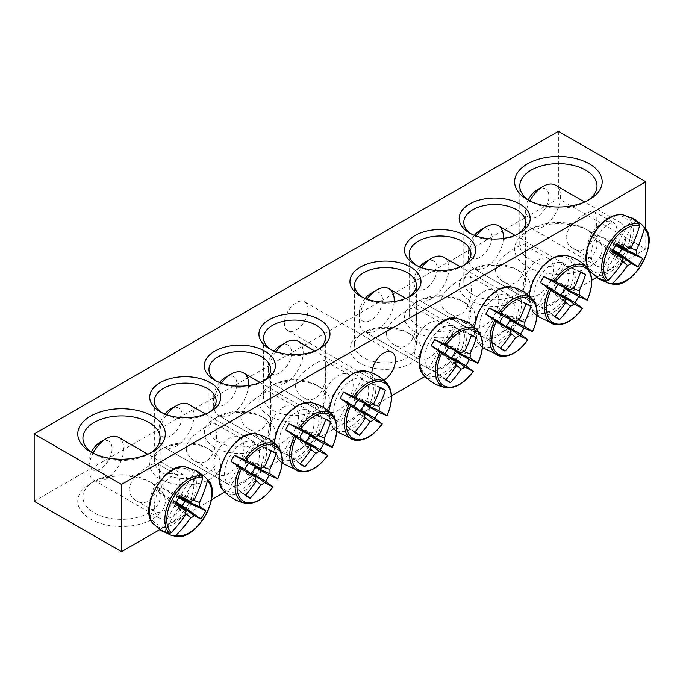 <?xml version="1.0" encoding="UTF-8"?>
<svg xmlns="http://www.w3.org/2000/svg" width="683" height="683" viewBox="0 0 683 683"><rect width="100%" height="100%" fill="white"/><g stroke="black" fill="none" stroke-linecap="round" stroke-linejoin="round"><path stroke-width="0.51" stroke-dasharray="3.42 2.56" d="M216.118 431.28C216.323 426.627 215.93 424.006 214.957 423.409C211.44 422.888 204.345 426.986 193.673 435.703C183.795 444.872 183.795 453.068 193.665 460.274C209.339 470.331 218.731 446.656 216.118 431.28M243.976 447.365A21.284 12.285 -60 0 1 234.679 468.786A21.284 12.285 -60 0 1 218.278 474.489A21.284 12.285 -60 0 1 218.278 449.909A21.284 12.285 -60 0 1 239.562 437.624A21.284 12.285 -60 0 1 243.976 447.365M270.724 399.751C270.929 395.098 270.545 392.477 269.563 391.88C266.046 391.359 258.951 395.457 248.279 404.174C238.401 413.343 238.401 421.539 248.279 428.745C263.954 438.802 273.345 415.127 270.724 399.751M298.582 415.836A21.284 12.285 -60 0 1 289.293 437.257A21.284 12.285 -60 0 1 272.893 442.96A21.284 12.285 -60 0 1 272.893 418.38A21.284 12.285 -60 0 1 294.177 406.095A21.284 12.285 -60 0 1 298.582 415.836M163.391 473.285A30.889 17.835 0 0 0 197.054 477.152A30.889 17.835 0 0 0 216.127 460.675A30.889 17.835 0 0 0 207.077 448.065L207.077 448.065A30.889 17.835 0 0 0 163.391 448.065A30.889 17.835 0 0 0 154.341 460.675A30.889 17.835 0 0 0 163.391 473.285M160.112 478.962A35.525 20.507 180 0 1 160.112 449.96A35.525 20.507 180 0 1 210.355 449.96A35.525 20.507 180 0 1 210.355 478.962A35.525 20.507 180 0 1 160.112 478.962M208.605 412.652A30.889 17.835 180 0 1 207.077 413.591A30.889 17.835 180 0 1 163.391 413.591A30.889 17.835 180 0 1 161.871 412.652M34.15 501.245L558.395 198.574L645.776 249.013L596.652 277.375M591.751 280.209L425.022 376.47M391.513 395.816L224.792 492.067M211.44 499.777L159.779 529.607M214.727 447.433A35.525 20.507 180 0 1 214.727 418.431A35.525 20.507 180 0 1 264.97 418.431A35.525 20.507 180 0 1 264.961 447.433A35.525 20.507 180 0 1 214.727 447.433M519.806 271.296L519.806 271.296A35.525 20.507 180 0 1 519.806 300.307A35.525 20.507 180 0 1 469.571 300.307A35.525 20.507 180 0 1 469.571 271.296A35.525 20.507 180 0 1 519.806 271.296L516.536 269.409A30.889 17.835 0 0 0 472.841 269.409A30.889 17.835 0 0 0 463.8 282.019A30.889 17.835 0 0 0 472.841 294.629A30.889 17.835 0 0 0 506.513 298.497A30.889 17.835 0 0 0 525.577 282.019A30.889 17.835 0 0 0 516.536 269.409L519.806 271.296M410.594 334.354L410.594 334.354A35.525 20.507 180 0 1 410.594 363.356A35.525 20.507 180 0 1 360.351 363.356A35.525 20.507 180 0 1 360.351 334.354A35.525 20.507 180 0 1 410.594 334.354L407.316 332.459A30.889 17.835 0 0 0 363.629 332.459A30.889 17.835 0 0 0 354.579 345.077A30.889 17.835 0 0 0 363.629 357.687A30.889 17.835 0 0 0 397.293 361.555A30.889 17.835 0 0 0 416.365 345.077A30.889 17.835 0 0 0 407.316 332.459L410.594 334.354M589.344 231.153L589.344 231.153A43.763 25.262 180 0 1 589.344 266.882A43.763 25.262 180 0 1 527.455 266.882A43.763 25.262 180 0 1 527.455 231.153A43.763 25.262 180 0 1 589.344 231.153L585.707 229.053A38.615 22.291 0 0 0 531.092 229.053A38.615 22.291 0 0 0 519.789 244.813A38.615 22.291 0 0 0 531.092 260.582A38.615 22.291 0 0 0 573.174 265.414A38.615 22.291 0 0 0 597.01 244.813A38.615 22.291 0 0 0 585.707 229.053L589.344 231.153M152.471 483.376L152.471 483.376A43.763 25.262 180 0 1 152.471 519.114A43.763 25.262 180 0 1 90.583 519.114A43.763 25.262 180 0 1 90.583 483.376A43.763 25.262 180 0 1 152.471 483.376L148.826 481.276A38.615 22.291 0 0 0 94.22 481.276A38.615 22.291 0 0 0 82.908 497.045A38.615 22.291 0 0 0 94.22 512.805A38.615 22.291 0 0 0 136.301 517.637A38.615 22.291 0 0 0 160.138 497.045A38.615 22.291 0 0 0 148.826 481.276L152.471 483.376M465.2 302.825L465.2 302.825A35.525 20.507 180 0 1 465.2 331.836A35.525 20.507 180 0 1 414.957 331.836A35.525 20.507 180 0 1 414.957 302.825A35.525 20.507 180 0 1 465.2 302.825L461.921 300.93A30.889 17.835 0 0 0 418.235 300.938A30.889 17.835 0 0 0 409.185 313.548A30.889 17.835 0 0 0 418.235 326.158A30.889 17.835 0 0 0 451.898 330.026A30.889 17.835 0 0 0 470.971 313.548A30.889 17.835 0 0 0 461.921 300.938A30.889 17.835 0 0 0 461.921 300.93L465.2 302.825M269.333 415.904A35.525 20.507 180 0 1 269.333 386.902A35.525 20.507 180 0 1 319.576 386.902A35.525 20.507 180 0 1 319.576 415.904A35.525 20.507 180 0 1 269.333 415.904M218.005 441.764A30.889 17.835 0 0 0 251.668 445.623A30.889 17.835 0 0 0 270.733 429.146A30.889 17.835 0 0 0 261.691 416.536L261.691 416.536A30.889 17.835 0 0 0 218.005 416.536A30.889 17.835 0 0 0 208.955 429.146A30.889 17.835 0 0 0 218.005 441.764M263.211 381.123A30.889 17.835 180 0 1 261.691 382.062A30.889 17.835 180 0 1 218.005 382.062A30.889 17.835 180 0 1 216.477 381.123M325.339 368.222C325.535 363.569 325.151 360.948 324.169 360.351C320.66 359.83 313.565 363.928 302.885 372.645C293.016 381.814 293.016 390.01 302.885 397.216C318.56 407.273 327.951 383.607 325.339 368.222M353.188 384.307A21.284 12.285 -60 0 1 343.899 405.728A21.284 12.285 -60 0 1 327.499 411.431A21.284 12.285 -60 0 1 327.499 386.851A21.284 12.285 -60 0 1 348.782 374.566A21.284 12.285 -60 0 1 353.188 384.307M272.611 410.235A30.889 17.835 0 0 0 306.274 414.094A30.889 17.835 0 0 0 325.347 397.617A30.889 17.835 0 0 0 316.297 385.007L316.297 385.007A30.889 17.835 0 0 0 272.611 385.007A30.889 17.835 0 0 0 263.561 397.617A30.889 17.835 0 0 0 272.611 410.235M317.826 349.594A30.889 17.835 180 0 1 316.297 350.541A30.889 17.835 180 0 1 272.611 350.541A30.889 17.835 180 0 1 271.083 349.594M525.568 252.625C525.773 247.963 525.381 245.342 524.407 244.753C522.794 242.815 496.37 256.646 495.465 269.998C495.918 275.027 498.462 278.903 503.123 281.618C518.79 291.667 528.19 268.001 525.568 252.625M523.323 286.083A21.284 12.285 -60 0 1 532.62 264.663A21.284 12.285 -60 0 1 549.021 258.959A21.284 12.285 -60 0 1 549.021 283.539A21.284 12.285 -60 0 1 527.737 295.824A21.284 12.285 -60 0 1 523.323 286.083M470.963 284.145C471.159 279.492 470.775 276.871 469.802 276.282C468.179 274.344 441.756 288.175 440.859 301.527C441.303 306.556 443.856 310.432 448.509 313.147C464.184 323.196 473.575 299.53 470.963 284.145M468.717 317.612A21.284 12.285 -60 0 1 478.006 296.191A21.284 12.285 -60 0 1 494.407 290.488A21.284 12.285 -60 0 1 494.407 315.068A21.284 12.285 -60 0 1 473.123 327.353A21.284 12.285 -60 0 1 468.717 317.612M518.055 233.987A30.889 17.835 180 0 1 516.536 234.935A30.889 17.835 180 0 1 472.841 234.935L472.841 234.935A30.889 17.835 180 0 1 471.321 233.987M472.841 234.935L469.571 233.04L472.841 234.935M463.45 265.516A30.889 17.835 180 0 1 461.921 266.464A30.889 17.835 180 0 1 418.235 266.464L418.235 266.464A30.889 17.835 180 0 1 416.715 265.516M418.235 266.464L414.957 264.569L418.235 266.464M308.076 309.459A16.691 9.639 120 0 0 304.618 301.818A16.691 9.639 120 0 0 291.761 306.291A16.691 9.639 120 0 0 284.469 323.093A16.691 9.639 120 0 0 287.927 330.734A16.691 9.639 120 0 0 300.793 326.261A16.691 9.639 120 0 0 308.076 309.459M383.855 380.235A16.691 9.639 -60 0 1 375.3 381.182A16.691 9.639 -60 0 1 371.851 373.541A16.691 9.639 -60 0 1 371.859 372.867M596.233 219.849C596.327 215.171 595.644 212.379 594.184 211.474C591.051 208.605 566.531 223.418 566.13 237.232C566.429 242.132 568.683 245.837 572.9 248.339C586.996 257.525 598.163 235.003 596.233 219.849M587.038 249.295A21.284 12.285 -60 0 1 596.327 227.874A21.284 12.285 -60 0 1 612.728 222.18A21.284 12.285 -60 0 1 612.728 246.751A21.284 12.285 -60 0 1 591.444 259.045A21.284 12.285 -60 0 1 587.038 249.295M159.361 472.081C159.446 467.394 158.772 464.602 157.312 463.697C154.17 460.837 129.659 475.65 129.258 489.455C129.557 494.364 131.81 498.069 136.028 500.562C150.123 509.749 161.29 487.235 159.361 472.081M150.166 501.527A21.284 12.285 -60 0 1 159.455 480.106A21.284 12.285 -60 0 1 175.855 474.403A21.284 12.285 -60 0 1 175.855 498.983A21.284 12.285 -60 0 1 154.571 511.268A21.284 12.285 -60 0 1 150.166 501.527M416.348 315.674C416.553 311.021 416.169 308.4 415.187 307.811C413.574 305.873 387.15 319.704 386.254 333.056C386.698 338.085 389.242 341.952 393.903 344.676C409.578 354.725 418.969 331.059 416.348 315.674M414.103 349.141A21.284 12.285 -60 0 1 423.4 327.72A21.284 12.285 -60 0 1 439.801 322.017A21.284 12.285 -60 0 1 439.801 346.597A21.284 12.285 -60 0 1 418.517 358.882A21.284 12.285 -60 0 1 414.103 349.141M408.835 297.045A30.889 17.835 180 0 1 407.316 297.993A30.889 17.835 180 0 1 363.629 297.993L363.629 297.993A30.889 17.835 180 0 1 362.101 297.045M363.629 297.993L360.351 296.098L363.629 297.993M150.533 452.897A38.615 22.291 180 0 1 148.826 453.947A38.615 22.291 180 0 1 94.22 453.947L94.22 453.947A38.615 22.291 180 0 1 92.512 452.897M94.22 453.947L90.583 451.847L94.22 453.947M587.414 200.674A38.615 22.291 180 0 1 585.707 201.724A38.615 22.291 180 0 1 531.092 201.724L531.092 201.724A38.615 22.291 180 0 1 529.385 200.674M531.092 201.724L527.455 199.624L531.092 201.724M558.395 131.307L558.395 198.574M645.776 249.013L645.776 228.993M184.12 503.755A24.716 14.266 -60 0 1 159.412 518.021A24.716 14.266 -60 0 1 159.412 489.489A24.716 14.266 -60 0 1 184.12 475.214A24.716 14.266 -60 0 1 184.12 503.755M194.39 499.478L181.055 494.962A7.026 4.055 -60 0 1 182.822 494.953A7.026 4.055 -60 0 1 184.581 496.993L198.676 472.585M195.295 470.297L181.055 494.962M184.581 496.993L192.947 500.041M118.594 437.385A24.716 14.266 -60 0 1 118.594 465.917A24.716 14.266 -60 0 1 93.878 480.192A24.716 14.266 -60 0 1 88.756 468.871A24.716 14.266 -60 0 1 93.042 453.162M91.385 452.12A16.477 9.511 120 0 0 88.756 462.152A16.477 9.511 120 0 0 95.953 470.425A16.477 9.511 120 0 0 108.648 460.18A16.477 9.511 120 0 0 111.175 444.061A16.477 9.511 120 0 0 100.41 441.969M175.685 503.081L168.325 497.565A5.029 2.903 120 0 0 168.957 500.759A5.029 2.903 120 0 0 172.671 500.067L176.052 502.483M185.315 513.249L178.502 507.529A7.026 4.055 -60 0 1 175.847 507.034A7.026 4.055 -60 0 1 174.968 505.488L185.554 514.786M178.98 497.395L175.207 495.679A5.029 2.903 120 0 0 173.952 492.119A5.029 2.903 120 0 0 170.861 493.169L179.322 496.789M178.792 497.745L175.207 495.679M172.671 500.067L176.257 502.142M175.044 504.114L158.678 491.991L168.325 497.565M179.894 495.713L161.214 487.594L158.678 491.991M170.861 493.169L161.214 487.594M174.968 505.488L160.727 530.162M164.407 531.937L178.502 507.529M596.285 237.257A24.716 14.266 -60 0 1 620.992 222.991A24.716 14.266 -60 0 1 621.001 251.523A24.716 14.266 -60 0 1 596.285 265.798A24.716 14.266 -60 0 1 596.285 237.257M622.187 261.026L615.374 255.297A7.026 4.055 -60 0 1 612.728 254.802A7.026 4.055 -60 0 1 611.848 253.265L597.608 277.93M601.279 279.714L615.374 255.297M611.848 253.265L622.426 262.562M555.467 185.153A24.716 14.266 -60 0 1 555.467 213.694A24.716 14.266 -60 0 1 530.751 227.96A24.716 14.266 -60 0 1 525.637 216.648A24.716 14.266 -60 0 1 529.914 200.939M528.258 199.897A16.477 9.511 120 0 0 525.637 209.92A16.477 9.511 120 0 0 537.282 216.648A16.477 9.511 120 0 0 548.936 196.473A16.477 9.511 120 0 0 537.282 189.746M615.861 245.171L612.079 243.447A5.029 2.903 120 0 0 610.824 239.887A5.029 2.903 120 0 0 607.733 240.945L616.194 244.557M631.263 247.246L617.927 242.73A7.026 4.055 -60 0 1 619.694 242.721A7.026 4.055 -60 0 1 621.453 244.77L629.82 247.809M612.557 250.849L605.198 245.334A5.029 2.903 120 0 0 605.83 248.535A5.029 2.903 120 0 0 609.543 247.844L612.924 250.251M611.917 251.882L595.55 239.767L605.198 245.334M616.766 243.489L598.086 235.37L595.55 239.767M607.733 240.945L598.086 235.37M615.665 245.521L612.079 243.447M609.543 247.844L613.129 249.91M621.453 244.77L635.549 220.353M632.168 218.065L617.927 242.73M394.168 301.485A24.716 14.266 -60 0 1 382.873 325.535A24.716 14.266 -60 0 1 364.372 331.588L429.906 369.418A24.716 14.266 -60 0 1 429.906 340.885A24.716 14.266 -60 0 1 454.622 326.611A24.716 14.266 -60 0 1 454.622 355.151A24.716 14.266 -60 0 1 429.906 369.418L364.372 331.588A24.716 14.266 -60 0 1 359.258 320.267A24.716 14.266 -60 0 1 366.959 299.103M365.166 298.428A16.477 9.511 120 0 0 359.258 313.548A16.477 9.511 120 0 0 362.673 321.087A16.477 9.511 120 0 0 381.669 305.753A16.477 9.511 120 0 0 370.903 293.366M464.892 350.874L443.165 343.523A5.029 2.903 120 0 0 438.819 351.045L456.048 366.182M455.817 364.645L441.355 352.513A5.029 2.903 120 0 0 445.7 344.983L463.441 351.438M445.914 379.458L431.707 369.221L441.355 352.513M445.547 379.885L431.707 369.221M438.819 351.045L429.172 367.761M471.501 334.926L452.82 326.807L443.165 343.523M471.313 335.455L452.82 326.807M445.7 344.983L455.356 328.267M443.702 257.252A24.716 14.266 -60 0 1 443.702 285.784A24.716 14.266 -60 0 1 418.986 300.059L484.52 337.889A24.716 14.266 -60 0 1 484.52 309.356A24.716 14.266 -60 0 1 509.228 295.082A24.716 14.266 -60 0 1 509.228 323.622A24.716 14.266 -60 0 1 484.52 337.889L418.986 300.059A24.716 14.266 -60 0 1 413.864 288.738A24.716 14.266 -60 0 1 421.565 267.574M419.78 266.899A16.477 9.511 120 0 0 413.864 282.019A16.477 9.511 120 0 0 417.279 289.558A16.477 9.511 120 0 0 436.283 274.224A16.477 9.511 120 0 0 425.518 261.837M519.498 319.345L497.779 311.994A5.029 2.903 120 0 0 493.433 319.516L510.653 334.653M510.423 333.116L495.969 320.984A5.029 2.903 120 0 0 500.315 313.454L518.055 319.909M500.519 347.929L486.322 337.701L495.969 320.984M500.152 348.356L486.322 337.701M493.433 319.516L483.786 336.232M526.106 303.397L507.426 295.278L497.779 311.994M525.927 303.926L507.426 295.278M500.315 313.454L509.962 296.738M503.388 238.427A24.716 14.266 -60 0 1 492.084 262.477A24.716 14.266 -60 0 1 473.592 268.53L539.126 306.36A24.716 14.266 -60 0 1 539.126 277.827A24.716 14.266 -60 0 1 563.842 263.553A24.716 14.266 -60 0 1 563.842 292.093A24.716 14.266 -60 0 1 539.126 306.36L473.592 268.53A24.716 14.266 -60 0 1 468.478 257.218A24.716 14.266 -60 0 1 476.171 236.045M474.386 235.37A16.477 9.511 120 0 0 468.478 250.49A16.477 9.511 120 0 0 471.885 258.029A16.477 9.511 120 0 0 490.889 242.696A16.477 9.511 120 0 0 480.123 230.308M574.104 287.816L552.385 280.465A5.029 2.903 120 0 0 548.039 287.987L565.268 303.124M565.037 301.587L550.575 289.455A5.029 2.903 120 0 0 554.92 281.925L572.661 288.38M555.134 316.4L540.927 306.172L550.575 289.455M554.758 316.827L540.927 306.172M548.039 287.987L538.392 304.703M580.721 271.868L562.041 263.749L552.385 280.465M580.533 272.397L562.041 263.749M554.92 281.925L564.576 265.217M298.07 341.329A24.716 14.266 -60 0 1 298.07 369.862A24.716 14.266 -60 0 1 273.362 384.128L338.888 421.966A24.716 14.266 -60 0 1 338.888 393.425A24.716 14.266 -60 0 1 363.604 379.159A24.716 14.266 -60 0 1 363.604 407.7A24.716 14.266 -60 0 1 338.888 421.966L273.362 384.128A24.716 14.266 -60 0 1 268.24 372.816A24.716 14.266 -60 0 1 275.941 351.651M274.148 350.977A16.477 9.511 120 0 0 268.24 366.088A16.477 9.511 120 0 0 271.655 373.635A16.477 9.511 120 0 0 290.659 358.302A16.477 9.511 120 0 0 279.893 345.914M373.874 403.414L352.155 396.063A5.029 2.903 120 0 0 347.809 403.593L365.029 418.73M364.799 417.193L350.345 405.062A5.029 2.903 120 0 0 354.69 397.532L372.431 403.986M354.895 432.006L340.697 421.77L350.345 405.062M354.528 432.424L340.697 421.77M347.809 403.593L338.153 420.31M380.482 387.466L361.802 379.355L352.155 396.063M380.303 388.004L361.802 379.355M354.69 397.532L364.338 380.815M248.544 385.554A24.716 14.266 -60 0 1 237.249 409.604A24.716 14.266 -60 0 1 218.748 415.657L284.282 453.495A24.716 14.266 -60 0 1 284.282 424.954A24.716 14.266 -60 0 1 308.998 410.688A24.716 14.266 -60 0 1 308.998 439.229A24.716 14.266 -60 0 1 284.282 453.495L218.748 415.657A24.716 14.266 -60 0 1 213.634 404.345A24.716 14.266 -60 0 1 221.335 383.18M219.542 382.506A16.477 9.511 120 0 0 213.634 397.617A16.477 9.511 120 0 0 217.049 405.164A16.477 9.511 120 0 0 236.045 389.831A16.477 9.511 120 0 0 225.279 377.443M319.26 434.943L297.54 427.592A5.029 2.903 120 0 0 293.195 435.122L310.424 450.259M310.193 448.722L295.73 436.591A5.029 2.903 120 0 0 300.076 429.061L317.817 435.515M300.289 463.535L286.083 453.299L295.73 436.591M299.914 463.953L286.083 453.299M293.195 435.122L283.547 451.839M325.876 418.995L307.196 410.884L297.54 427.592M325.689 419.533L307.196 410.884M300.076 429.061L309.732 412.344M188.858 404.387A24.716 14.266 -60 0 1 188.858 432.92A24.716 14.266 -60 0 1 164.142 447.186L229.676 485.024A24.716 14.266 -60 0 1 229.676 456.483A24.716 14.266 -60 0 1 254.383 442.217A24.716 14.266 -60 0 1 254.383 470.758A24.716 14.266 -60 0 1 229.676 485.024L164.142 447.186A24.716 14.266 -60 0 1 159.019 435.874A24.716 14.266 -60 0 1 166.72 414.701M164.936 414.035A16.477 9.511 120 0 0 159.019 429.146A16.477 9.511 120 0 0 162.434 436.693A16.477 9.511 120 0 0 181.439 421.36A16.477 9.511 120 0 0 170.673 408.972M264.654 466.472L242.935 459.121A5.029 2.903 120 0 0 238.589 466.651L255.818 481.788M255.579 480.251L241.125 468.12A5.029 2.903 120 0 0 245.47 460.59L263.211 467.035M245.684 495.064L231.477 484.828L241.125 468.12M245.308 495.482L231.477 484.828M238.589 466.651L228.942 483.368M271.262 450.524L252.582 442.413L242.935 459.121M271.083 451.062L252.582 442.413M245.47 460.59L255.118 443.873M186.032 467.07A33.339 19.244 -60 0 1 189.515 506.863A33.339 19.244 -60 0 1 156.176 526.115A33.339 19.244 -60 0 1 153.308 523.75M187.441 505.668A31.35 18.099 120 0 0 177.503 468.581A31.35 18.099 120 0 0 150.354 515.605A31.35 18.099 120 0 0 187.441 505.668M175.36 536.266A33.211 19.175 120 0 0 204.926 515.759A33.211 19.175 120 0 0 207.897 479.901M622.905 214.838A33.339 19.244 -60 0 1 626.388 216.144A33.339 19.244 -60 0 1 624.714 257.354A33.339 19.244 -60 0 1 590.18 271.527M592.964 235.345A31.35 18.099 120 0 0 602.901 272.432A31.35 18.099 120 0 0 630.05 225.407A31.35 18.099 120 0 0 592.964 235.345M612.233 284.043A33.211 19.175 120 0 0 641.798 263.536A33.211 19.175 120 0 0 644.769 227.678M456.534 318.466A33.339 19.244 -60 0 1 461.529 355.459A33.339 19.244 -60 0 1 426.67 377.511A33.339 19.244 -60 0 1 423.801 375.146M426.593 375.163A31.35 18.099 120 0 0 463.672 342.277A31.35 18.099 120 0 0 436.522 326.602A31.35 18.099 120 0 0 426.593 375.163M445.854 387.662A33.211 19.175 120 0 0 472.969 371.04M477.554 363.1A33.211 19.175 120 0 0 478.399 331.298M511.14 286.937A33.339 19.244 -60 0 1 516.135 323.93A33.339 19.244 -60 0 1 481.284 345.982A33.339 19.244 -60 0 1 478.416 343.617A33.339 19.244 -60 0 1 474.54 327.396M481.199 343.634A31.35 18.099 120 0 0 518.286 310.748A31.35 18.099 120 0 0 491.137 295.073A31.35 18.099 120 0 0 481.199 343.634M500.46 356.133A33.211 19.175 120 0 0 527.575 339.511M532.159 331.571A33.211 19.175 120 0 0 533.005 299.769M565.746 255.408A33.339 19.244 -60 0 1 570.749 292.401A33.339 19.244 -60 0 1 535.89 314.453A33.339 19.244 -60 0 1 533.022 312.088A33.339 19.244 -60 0 1 529.154 295.867M535.805 312.105A31.35 18.099 120 0 0 572.892 279.219A31.35 18.099 120 0 0 545.743 263.544A31.35 18.099 120 0 0 535.805 312.105M555.074 324.604A33.211 19.175 120 0 0 582.189 307.982M586.774 300.042A33.211 19.175 120 0 0 587.611 268.24M365.516 371.014A33.339 19.244 -60 0 1 370.51 408.007A33.339 19.244 -60 0 1 335.66 430.059A33.339 19.244 -60 0 1 332.792 427.695A33.339 19.244 -60 0 1 328.916 411.473M335.575 427.712A31.35 18.099 120 0 0 372.662 394.825A31.35 18.099 120 0 0 345.513 379.15A31.35 18.099 120 0 0 335.575 427.712M354.836 440.211A33.211 19.175 120 0 0 381.951 423.588M386.535 415.648A33.211 19.175 120 0 0 387.381 383.846M310.902 402.543A33.339 19.244 -60 0 1 315.905 439.536A33.339 19.244 -60 0 1 281.046 461.58A33.339 19.244 -60 0 1 278.177 459.224A33.339 19.244 -60 0 1 274.31 443.002M280.961 459.241A31.35 18.099 120 0 0 318.047 426.354A31.35 18.099 120 0 0 290.898 410.679A31.35 18.099 120 0 0 280.961 459.241M300.23 471.74A33.211 19.175 120 0 0 327.345 455.109M331.929 447.169A33.211 19.175 120 0 0 332.766 415.375M256.296 434.064A33.339 19.244 -60 0 1 261.29 471.057A33.339 19.244 -60 0 1 226.44 493.109A33.339 19.244 -60 0 1 223.572 490.753M226.355 490.77A31.35 18.099 120 0 0 263.442 457.883A31.35 18.099 120 0 0 236.292 442.208A31.35 18.099 120 0 0 226.355 490.77M245.615 503.269A33.211 19.175 120 0 0 272.739 486.637M277.315 478.698A33.211 19.175 120 0 0 278.16 446.904M239.562 437.624L214.957 423.409M218.278 474.489L193.673 460.274M294.177 406.095L269.563 391.88M272.893 442.96L248.279 428.745M163.391 448.065L160.112 449.96M207.077 448.065L210.355 449.96M154.341 400.981L154.341 460.675M216.127 400.981L216.127 460.675M207.077 413.591L210.355 411.704M163.391 413.591L160.112 411.704M218.005 416.536L214.727 418.431M261.691 416.536L264.97 418.431M208.955 369.452L208.955 429.146M270.733 369.452L270.733 429.146M261.691 382.062L264.97 380.175M218.005 382.062L214.727 380.175M348.782 374.566L324.169 360.351M327.499 411.431L302.885 397.216M272.611 385.007L269.333 386.902M316.297 385.007L319.576 386.902M263.561 337.923L263.561 397.617M325.347 337.923L325.347 397.617M316.297 350.541L319.576 348.646M272.611 350.541L269.333 348.646M503.123 281.618L527.737 295.824M524.407 244.753L549.021 258.959M448.509 313.147L473.123 327.353M469.793 276.282L494.407 290.488M472.841 269.409L469.571 271.296M525.577 282.019L525.577 222.325M463.8 282.019L463.8 222.325M516.536 234.935L519.806 233.04M418.235 300.938L414.957 302.825M470.971 313.548L470.971 253.854M409.185 313.548L409.185 253.854M461.921 266.464L465.2 264.569M287.927 330.734L375.3 381.182M304.618 301.818L391.999 352.266M572.9 248.339L591.444 259.045M594.184 211.474L612.728 222.18M136.028 500.562L154.571 511.268M157.312 463.697L175.855 474.403M393.903 344.676L418.517 358.882M415.187 307.811L439.801 322.017M363.629 332.459L360.351 334.354M416.365 345.077L416.365 285.383M354.579 345.077L354.579 285.383M407.316 297.993L410.594 296.098M148.826 453.947L152.471 451.847M160.138 497.045L160.138 438.187M82.908 497.045L82.908 438.187M94.22 481.276L90.583 483.376M531.092 229.053L527.455 231.153M597.01 244.813L597.01 185.955M519.789 244.813L519.789 185.955M585.707 201.724L589.344 199.624M88.756 462.152L88.756 468.871M184.12 475.214L147.741 454.212M159.412 518.021L93.878 480.192M168.957 500.759L175.847 507.034M173.952 492.119L182.822 494.953M525.637 209.92L525.637 216.648M620.992 222.991L584.614 201.989M596.285 265.798L530.751 227.96M610.824 239.887L619.694 242.721M605.83 248.535L612.728 254.802M359.258 313.548L359.258 320.267M454.622 326.611L405.787 298.42M482.429 347.553L478.416 343.617L474.241 327.131M413.864 282.019L413.864 288.738M509.228 295.082L460.393 266.891M537.034 316.024L533.022 312.088L528.847 295.602M468.478 250.49L468.478 257.218M563.842 263.553L515.008 235.362M336.804 431.63L332.792 427.695L328.617 411.209M268.24 366.088L268.24 372.816M363.604 379.159L314.769 350.968M282.19 463.159L278.177 459.224L274.003 442.738M213.634 397.617L213.634 404.345M308.998 410.688L260.163 382.497M159.019 429.146L159.019 435.874M254.383 442.217L205.557 414.026"/><path stroke-width="1.02" d="M161.871 412.652A30.889 17.835 180 0 1 154.341 400.981A30.889 17.835 180 0 1 173.414 384.503A30.889 17.835 180 0 1 207.077 388.371A30.889 17.835 180 0 1 216.127 400.981A30.889 17.835 180 0 1 208.605 412.652M596.652 277.375L591.751 280.209M425.022 376.47L391.513 395.816M224.792 492.067L211.44 499.777M159.779 529.607L121.523 551.693L34.15 501.245L34.15 433.987L121.523 484.426L645.776 181.755L558.395 131.307L34.15 433.987M210.355 382.693A35.525 20.507 0 0 0 160.112 382.693A35.525 20.507 0 0 0 160.112 411.704A35.525 20.507 0 0 0 210.355 411.704A35.525 20.507 0 0 0 210.355 382.693M264.961 351.164A35.525 20.507 0 0 0 214.727 351.164A35.525 20.507 0 0 0 214.727 380.175A35.525 20.507 0 0 0 264.97 380.175A35.525 20.507 0 0 0 264.961 351.164M469.571 233.04A35.525 20.507 0 0 0 519.806 233.04A35.525 20.507 0 0 0 519.806 204.038A35.525 20.507 0 0 0 469.571 204.038A35.525 20.507 0 0 0 469.571 233.04L469.571 233.04M360.351 296.098A35.525 20.507 0 0 0 410.594 296.098A35.525 20.507 0 0 0 410.594 267.096A35.525 20.507 0 0 0 360.351 267.096A35.525 20.507 0 0 0 360.351 296.098L360.351 296.098M527.455 199.624A43.763 25.262 0 0 0 589.344 199.624A43.763 25.262 0 0 0 589.344 163.886A43.763 25.262 0 0 0 527.455 163.886A43.763 25.262 0 0 0 527.455 199.624L527.455 199.624M90.583 451.847A43.763 25.262 0 0 0 152.471 451.847A43.763 25.262 0 0 0 152.471 416.118A43.763 25.262 0 0 0 90.583 416.118A43.763 25.262 0 0 0 90.583 451.847L90.583 451.847M414.957 264.569A35.525 20.507 0 0 0 465.2 264.569A35.525 20.507 0 0 0 465.2 235.567A35.525 20.507 0 0 0 414.957 235.567A35.525 20.507 0 0 0 414.957 264.569L414.957 264.569M319.576 319.644A35.525 20.507 0 0 0 269.333 319.635A35.525 20.507 0 0 0 269.333 348.646A35.525 20.507 0 0 0 319.576 348.646A35.525 20.507 0 0 0 319.576 319.644M216.477 381.123A30.889 17.835 180 0 1 208.955 369.452A30.889 17.835 180 0 1 228.02 352.974A30.889 17.835 180 0 1 261.691 356.842A30.889 17.835 180 0 1 270.733 369.452A30.889 17.835 180 0 1 263.211 381.123M271.083 349.594A30.889 17.835 180 0 1 263.561 337.923A30.889 17.835 180 0 1 282.634 321.445A30.889 17.835 180 0 1 316.297 325.313A30.889 17.835 180 0 1 325.347 337.923A30.889 17.835 180 0 1 317.826 349.594M471.321 233.987A30.889 17.835 180 0 1 463.8 222.325A30.889 17.835 180 0 1 494.688 204.49A30.889 17.835 180 0 1 525.577 222.325A30.889 17.835 180 0 1 518.055 233.987M416.715 265.516A30.889 17.835 180 0 1 409.185 253.854A30.889 17.835 180 0 1 440.083 236.019A30.889 17.835 180 0 1 470.971 253.854A30.889 17.835 180 0 1 463.45 265.516M371.859 372.867A16.691 9.639 -60 0 1 379.398 356.466A16.691 9.639 -60 0 1 391.999 352.266A16.691 9.639 -60 0 1 394.595 365.516A16.691 9.639 -60 0 1 383.855 380.235M362.101 297.045A30.889 17.835 180 0 1 354.579 285.383A30.889 17.835 180 0 1 385.468 267.54A30.889 17.835 180 0 1 416.365 285.383A30.889 17.835 180 0 1 408.835 297.045M92.512 452.897A38.615 22.291 180 0 1 82.908 438.187A38.615 22.291 180 0 1 121.523 415.896A38.615 22.291 180 0 1 160.138 438.187A38.615 22.291 180 0 1 150.533 452.897M529.385 200.674A38.615 22.291 180 0 1 519.789 185.955A38.615 22.291 180 0 1 558.395 163.664A38.615 22.291 180 0 1 597.01 185.955A38.615 22.291 180 0 1 587.414 200.674M121.523 484.426L121.523 551.693M645.776 228.993L645.776 181.755M164.253 532.194A34.739 20.063 -60 0 1 162.4 531.331A34.739 20.063 -60 0 1 162.127 531.169A34.739 20.063 -60 0 1 160.727 530.162L169.58 533.338L171.194 532.68A31.862 18.398 -60 0 1 173.38 497.548A31.862 18.398 -60 0 1 202.714 478.1L202.467 476.367L195.295 470.297A34.739 20.063 -60 0 1 196.866 470.997A34.739 20.063 -60 0 1 198.821 472.329L204.49 476.41L207.051 479.014L207.419 480.815A31.862 18.398 -60 0 1 205.242 515.947A31.862 18.398 -60 0 1 175.907 535.395L174.165 535.984L170.622 535.062L164.407 531.937M171.194 532.68A102.902 78.519 -60 0 0 185.554 514.786A10.211 5.891 -60 0 1 185.554 510.474A102.902 5.174 -145.9 0 1 175.044 504.114A101.528 77.469 -60 0 0 179.894 495.713A102.902 5.182 25.9 0 1 190.651 501.629A10.211 5.891 -60 0 1 194.39 499.478A102.902 78.519 -60 0 0 202.714 478.1M207.419 480.815A102.902 88.875 120 0 1 199.496 502.423A10.211 5.891 -60 0 1 199.496 506.735A102.902 5.182 25.9 0 1 205.848 510.696A101.528 87.689 120 0 1 200.998 519.097A102.902 5.174 -145.9 0 1 194.39 515.58A10.211 5.891 -60 0 1 190.651 517.731A102.902 88.875 120 0 1 175.907 535.395M192.947 500.041L199.496 502.423M93.042 453.162A24.716 14.266 -60 0 1 106.232 438.606A24.716 14.266 -60 0 1 118.594 437.385L147.741 454.212M106.232 438.606L100.41 441.969A16.477 9.511 120 0 0 91.385 452.12M176.052 502.483L194.39 515.58M190.651 517.731L185.315 513.249M185.554 510.474L175.685 503.081M199.496 506.735L178.98 497.395M179.322 496.789L190.651 501.629M205.848 510.696L184.854 501.245L178.792 497.745M200.998 519.097L182.318 505.642L184.854 501.245M176.257 502.142L182.318 505.642M632.168 218.065A34.739 20.063 -60 0 1 633.747 218.773A34.739 20.063 -60 0 1 634.02 218.927A34.739 20.063 -60 0 1 635.694 220.105L641.363 224.186L643.932 226.79L644.291 228.592A31.862 18.398 -60 0 1 642.114 263.715A31.862 18.398 -60 0 1 612.779 283.172L611.037 283.752L607.494 282.83L601.134 279.97A34.739 20.063 -60 0 1 599.008 278.946A34.739 20.063 -60 0 1 597.608 277.93L606.453 281.106L608.075 280.457A31.862 18.398 -60 0 1 610.252 245.325A31.862 18.398 -60 0 1 639.587 225.868L639.348 224.144L632.168 218.065M644.291 228.592A102.902 88.875 120 0 1 636.368 250.191A10.211 5.891 -60 0 1 636.368 254.511A102.902 5.182 25.9 0 1 642.72 258.473A101.528 87.689 120 0 1 637.879 266.865A102.902 5.174 -145.9 0 1 631.263 263.348A10.211 5.891 -60 0 1 627.532 265.508A102.902 88.875 120 0 1 612.779 283.172M627.532 265.508L622.187 261.026M608.075 280.457A102.902 78.519 -60 0 0 622.426 262.562A10.211 5.891 -60 0 1 622.426 258.242A102.902 5.174 -145.9 0 1 611.917 251.882A101.528 77.469 -60 0 0 616.766 243.489A102.902 5.182 25.9 0 1 627.532 249.406A10.211 5.891 -60 0 1 631.263 247.246A102.902 78.519 -60 0 0 639.587 225.868M529.914 200.939A24.716 14.266 -60 0 1 530.751 199.427A24.716 14.266 -60 0 1 543.105 186.382A24.716 14.266 -60 0 1 555.467 185.153L584.614 201.989M543.105 186.382L537.282 189.746A16.477 9.511 120 0 0 529.043 198.437A16.477 9.511 120 0 0 528.258 199.897M616.194 244.557L627.532 249.406M629.82 247.809L636.368 250.191M636.368 254.511L615.861 245.171M622.426 258.242L612.557 250.849M612.924 250.251L631.263 263.348M642.72 258.473L621.726 249.022L615.665 245.521M637.879 266.865L619.191 253.419L621.726 249.022M613.129 249.91L619.191 253.419M431.229 345.718A34.739 20.063 -60 0 1 432.902 342.61A34.739 20.063 -60 0 1 434.755 339.605L446.4 344.966A31.862 18.398 -60 0 1 475.735 330.546A31.862 18.398 -60 0 1 477.912 363.168L469.315 359.565A34.739 20.063 -60 0 1 465.789 365.67L473.208 371.313A31.862 18.398 -60 0 1 443.873 385.741A31.862 18.398 -60 0 1 441.696 353.12L431.229 345.718L445.47 353.939A7.026 4.055 -60 0 1 448.996 347.826L461.153 353.026A10.211 5.891 -60 0 1 464.892 350.874A102.902 78.519 -60 0 0 471.501 334.926A101.528 5.105 25.9 0 1 476.35 337.718A102.902 88.875 120 0 1 469.989 353.82A10.211 5.891 -60 0 1 469.989 358.131A102.902 5.182 25.9 0 1 477.912 363.168L477.554 363.1M469.989 358.131L455.074 351.344A7.026 4.055 -60 0 1 451.548 357.448L465.789 365.67M469.315 359.565L455.074 351.344M446.4 344.966A102.902 5.182 25.9 0 1 461.153 353.026M472.969 371.04L473.208 371.313A102.902 5.174 -145.9 0 1 464.892 366.976A10.211 5.891 -60 0 1 461.153 369.127A102.902 88.875 120 0 1 450.387 382.676A101.528 5.105 -145.9 0 1 445.547 379.885A102.902 78.519 -60 0 0 456.048 366.182A10.211 5.891 -60 0 1 456.048 361.87A102.902 5.174 -145.9 0 1 441.696 353.12M451.548 357.448L464.892 366.976M366.959 299.103A24.716 14.266 -60 0 1 376.734 290.002A24.716 14.266 -60 0 1 389.088 288.781A24.716 14.266 -60 0 1 394.168 301.485M376.734 290.002L370.903 293.366A16.477 9.511 120 0 0 365.166 298.428M456.048 361.87L445.47 353.939M461.153 369.127L455.817 364.645M463.441 351.438L469.989 353.82M450.387 382.676L445.914 379.458M476.35 337.718L471.313 335.455M448.996 347.826L434.755 339.605M485.835 314.189A34.739 20.063 -60 0 1 487.508 311.081A34.739 20.063 -60 0 1 489.361 308.076L501.015 313.446A31.862 18.398 -60 0 1 530.35 299.017A31.862 18.398 -60 0 1 532.527 331.639L523.929 328.036A34.739 20.063 -60 0 1 520.403 334.141L527.822 339.793A31.862 18.398 -60 0 1 498.479 354.212A31.862 18.398 -60 0 1 496.302 321.591L485.835 314.189L500.076 322.41A7.026 4.055 -60 0 1 503.602 316.306L515.759 321.497A10.211 5.891 -60 0 1 519.498 319.345A102.902 78.519 -60 0 0 526.106 303.397A101.528 5.105 25.9 0 1 530.956 306.189A102.902 88.875 120 0 1 524.604 322.291A10.211 5.891 -60 0 1 524.604 326.602A102.902 5.182 25.9 0 1 532.527 331.639L532.159 331.571M524.604 326.602L509.689 319.815A7.026 4.055 -60 0 1 506.163 325.919L520.403 334.141M523.929 328.036L509.689 319.815M501.015 313.446A102.902 5.182 25.9 0 1 515.759 321.497M527.575 339.511L527.822 339.793A102.902 5.174 -145.9 0 1 519.498 335.447A10.211 5.891 -60 0 1 515.759 337.598A102.902 88.875 120 0 1 505.002 351.147A101.528 5.105 -145.9 0 1 500.152 348.356A102.902 78.519 -60 0 0 510.653 334.653A10.211 5.891 -60 0 1 510.653 330.341A102.902 5.174 -145.9 0 1 496.302 321.591M506.163 325.919L519.498 335.447M421.565 267.574A24.716 14.266 -60 0 1 431.34 258.473A24.716 14.266 -60 0 1 443.702 257.252L460.393 266.891M431.34 258.473L425.518 261.837A16.477 9.511 120 0 0 419.78 266.899M510.653 330.341L500.076 322.41M515.759 337.598L510.423 333.116M518.055 319.909L524.604 322.291M505.002 351.147L500.519 347.929M530.956 306.189L525.927 303.926M503.602 316.306L489.361 308.076M540.449 282.66A34.739 20.063 -60 0 1 542.123 279.552A34.739 20.063 -60 0 1 543.975 276.547L555.62 281.917A31.862 18.398 -60 0 1 584.955 267.488A31.862 18.398 -60 0 1 587.132 300.11L578.535 296.507A34.739 20.063 -60 0 1 575.009 302.612L582.428 308.264A31.862 18.398 -60 0 1 553.093 322.683A31.862 18.398 -60 0 1 550.916 290.062L540.449 282.66L554.69 290.881A7.026 4.055 -60 0 1 558.216 284.777L570.373 289.968A10.211 5.891 -60 0 1 574.104 287.816A102.902 78.519 -60 0 0 580.721 271.868A101.528 5.105 25.9 0 1 585.562 274.668A102.902 88.875 120 0 1 579.21 290.762A10.211 5.891 -60 0 1 579.21 295.073A102.902 5.182 25.9 0 1 587.132 300.11L586.774 300.042M579.21 295.073L564.295 288.286A7.026 4.055 -60 0 1 560.769 294.39L575.009 302.612M578.535 296.507L564.295 288.286M555.62 281.917A102.902 5.182 25.9 0 1 570.373 289.968M582.189 307.982L582.428 308.264A102.902 5.174 -145.9 0 1 574.104 303.918A10.211 5.891 -60 0 1 570.373 306.069A102.902 88.875 120 0 1 559.608 319.627A101.528 5.105 -145.9 0 1 554.758 316.827A102.902 78.519 -60 0 0 565.268 303.124A10.211 5.891 -60 0 1 565.268 298.812A102.902 5.174 -145.9 0 1 550.916 290.062M560.769 294.39L574.104 303.918M476.171 236.045A24.716 14.266 -60 0 1 485.955 226.944A24.716 14.266 -60 0 1 498.308 225.723A24.716 14.266 -60 0 1 503.388 238.427M485.955 226.944L480.123 230.308A16.477 9.511 120 0 0 474.386 235.37M565.268 298.812L554.69 290.881M570.373 306.069L565.037 301.587M572.661 288.38L579.21 290.762M559.608 319.627L555.134 316.4M585.562 274.668L580.533 272.397M558.216 284.777L543.975 276.547M340.211 398.266A34.739 20.063 -60 0 1 341.884 395.158A34.739 20.063 -60 0 1 343.737 392.153L355.391 397.515A31.862 18.398 -60 0 1 384.725 383.095A31.862 18.398 -60 0 1 386.902 415.716L378.305 412.114A34.739 20.063 -60 0 1 374.779 418.218L382.19 423.861A31.862 18.398 -60 0 1 352.855 438.281A31.862 18.398 -60 0 1 350.678 405.668L340.211 398.266L354.451 406.487A7.026 4.055 -60 0 1 357.977 400.375L370.135 405.574A10.211 5.891 -60 0 1 373.874 403.414A102.902 78.519 -60 0 0 380.482 387.466A101.528 5.105 25.9 0 1 385.332 390.266A102.902 88.875 120 0 1 378.98 406.368A10.211 5.891 -60 0 1 378.98 410.679A102.902 5.182 25.9 0 1 386.902 415.716L386.535 415.648M378.98 410.679L364.065 403.892A7.026 4.055 -60 0 1 360.53 409.996L374.779 418.218M378.305 412.114L364.065 403.892M355.391 397.515A102.902 5.182 25.9 0 1 370.135 405.574M381.951 423.588L382.19 423.861A102.902 5.174 -145.9 0 1 373.874 419.516A10.211 5.891 -60 0 1 370.135 421.676A102.902 88.875 120 0 1 359.378 435.225A101.528 5.105 -145.9 0 1 354.528 432.424A102.902 78.519 -60 0 0 365.029 418.73A10.211 5.891 -60 0 1 365.029 414.419A102.902 5.174 -145.9 0 1 350.678 405.668M360.53 409.996L373.874 419.516M275.941 351.651A24.716 14.266 -60 0 1 285.716 342.55A24.716 14.266 -60 0 1 298.07 341.329L314.769 350.968M285.716 342.55L279.893 345.914A16.477 9.511 120 0 0 274.148 350.977M365.029 414.419L354.451 406.487M370.135 421.676L364.799 417.193M372.431 403.986L378.98 406.368M359.378 435.225L354.895 432.006M385.332 390.266L380.303 388.004M357.977 400.375L343.737 392.153M285.605 429.795A34.739 20.063 -60 0 1 287.278 426.687A34.739 20.063 -60 0 1 289.131 423.682L300.776 429.044A31.862 18.398 -60 0 1 330.111 414.624A31.862 18.398 -60 0 1 332.288 447.237L323.691 443.643A34.739 20.063 -60 0 1 320.165 449.747L327.584 455.39A31.862 18.398 -60 0 1 298.249 469.81A31.862 18.398 -60 0 1 296.072 437.197L285.605 429.795L299.846 438.016A7.026 4.055 -60 0 1 303.372 431.904L315.529 437.103A10.211 5.891 -60 0 1 319.26 434.943A102.902 78.519 -60 0 0 325.876 418.995A101.528 5.105 25.9 0 1 330.726 421.795A102.902 88.875 120 0 1 324.365 437.897A10.211 5.891 -60 0 1 324.365 442.208A102.902 5.182 25.9 0 1 332.288 447.237L331.929 447.169M324.365 442.208L309.45 435.413A7.026 4.055 -60 0 1 305.924 441.525L320.165 449.747M323.691 443.643L309.45 435.413M300.776 429.044A102.902 5.182 25.9 0 1 315.529 437.103M327.345 455.109L327.584 455.39A102.902 5.174 -145.9 0 1 319.26 451.045A10.211 5.891 -60 0 1 315.529 453.205A102.902 88.875 120 0 1 304.763 466.754A101.528 5.105 -145.9 0 1 299.914 463.953A102.902 78.519 -60 0 0 310.424 450.259A10.211 5.891 -60 0 1 310.424 445.948A102.902 5.174 -145.9 0 1 296.072 437.197M305.924 441.525L319.26 451.045M221.335 383.18A24.716 14.266 -60 0 1 231.11 374.079A24.716 14.266 -60 0 1 243.464 372.858A24.716 14.266 -60 0 1 248.544 385.554M231.11 374.079L225.279 377.443A16.477 9.511 120 0 0 219.542 382.506M310.424 445.948L299.846 438.016M315.529 453.205L310.193 448.722M317.817 435.515L324.365 437.897M304.763 466.754L300.289 463.535M330.726 421.795L325.689 419.533M303.372 431.904L289.131 423.682M230.991 461.324A34.739 20.063 -60 0 1 232.664 458.216A34.739 20.063 -60 0 1 234.517 455.211L246.17 460.573A31.862 18.398 -60 0 1 275.505 446.153A31.862 18.398 -60 0 1 277.682 478.766L269.085 475.172A34.739 20.063 -60 0 1 265.559 481.276L272.978 486.919A31.862 18.398 -60 0 1 243.643 501.339A31.862 18.398 -60 0 1 241.458 468.726L230.991 461.324L245.231 469.545A7.026 4.055 -60 0 1 248.766 463.433L260.915 468.632A10.211 5.891 -60 0 1 264.654 466.472A102.902 78.519 -60 0 0 271.262 450.524A101.528 5.105 25.9 0 1 276.111 453.324A102.902 88.875 120 0 1 269.759 469.426A10.211 5.891 -60 0 1 269.759 473.737A102.902 5.182 25.9 0 1 277.682 478.766L277.315 478.698M269.759 473.737L254.844 466.941A7.026 4.055 -60 0 1 251.318 473.054L265.559 481.276M269.085 475.172L254.844 466.941M246.17 460.573A102.902 5.182 25.9 0 1 260.915 468.632M272.739 486.637L272.978 486.919A102.902 5.174 -145.9 0 1 264.654 482.574A10.211 5.891 -60 0 1 260.915 484.734A102.902 88.875 120 0 1 250.157 498.283A101.528 5.105 -145.9 0 1 245.308 495.482A102.902 78.519 -60 0 0 255.818 481.788A10.211 5.891 -60 0 1 255.818 477.468A102.902 5.174 -145.9 0 1 241.458 468.726M251.318 473.054L264.654 482.574M166.72 414.701A24.716 14.266 -60 0 1 176.496 405.608A24.716 14.266 -60 0 1 188.858 404.387L205.557 414.026M176.496 405.608L170.673 408.972A16.477 9.511 120 0 0 164.936 414.035M255.818 477.468L245.231 469.545M260.915 484.734L255.579 480.251M263.211 467.035L269.759 469.426M250.157 498.283L245.684 495.064M276.111 453.324L271.083 451.062M248.766 463.433L234.517 455.211M153.308 523.75A33.339 19.244 -60 0 1 156.176 487.619A33.339 19.244 -60 0 1 186.032 467.07C165.559 460.735 137.582 509.185 153.308 523.75L162.136 531.169M174.165 535.984A33.211 19.175 120 0 0 175.36 536.266C195.688 542.217 223.221 494.543 207.897 479.901A33.211 19.175 120 0 0 207.051 479.014M202.467 476.367A33.211 19.175 120 0 0 171.715 496.592A33.211 19.175 120 0 0 169.58 533.338M593.049 235.387A33.339 19.244 -60 0 1 622.905 214.838C611.994 213.728 601.902 220.498 592.639 235.157C584.58 250.507 583.76 262.631 590.18 271.527A33.339 19.244 -60 0 1 593.049 235.387M639.348 224.144A33.211 19.175 120 0 0 608.587 244.36A33.211 19.175 120 0 0 606.453 281.106M611.037 283.752A33.211 19.175 120 0 0 612.233 284.043C632.569 289.993 660.094 242.311 644.769 227.678A33.211 19.175 120 0 0 643.932 226.79M423.801 375.146A33.339 19.244 -60 0 1 426.67 339.016A33.339 19.244 -60 0 1 456.534 318.466C436.053 312.131 408.084 360.581 423.801 375.146C429.761 381.771 437.111 385.946 445.854 387.662C455.288 388.747 464.431 383.308 473.302 371.356M440.083 352.044A33.211 19.175 120 0 0 445.854 387.662M477.989 363.228C483.914 349.568 484.051 338.93 478.399 331.298A33.211 19.175 120 0 0 444.659 344.104M474.54 327.396A33.339 19.244 -60 0 1 481.284 307.487A33.339 19.244 -60 0 1 511.14 286.937L499.657 288.721L487.799 297.754L478.527 311.772L474.241 327.131M494.688 320.515A33.211 19.175 120 0 0 500.46 356.133L482.429 347.553M532.603 331.699C538.528 318.039 538.656 307.401 533.005 299.769A33.211 19.175 120 0 0 499.273 312.583M529.154 295.867A33.339 19.244 -60 0 1 535.89 275.958A33.339 19.244 -60 0 1 565.746 255.408L554.263 257.201L542.404 266.225L533.141 280.243L528.847 295.602M549.294 288.994A33.211 19.175 120 0 0 555.074 324.604L537.034 316.024M587.611 268.24A33.211 19.175 120 0 0 553.879 281.055M328.916 411.473A33.339 19.244 -60 0 1 335.66 391.564A33.339 19.244 -60 0 1 365.516 371.014L354.025 372.798L342.174 381.831L332.903 395.841L328.617 411.209M349.064 404.592A33.211 19.175 120 0 0 354.836 440.211L336.804 431.63M386.979 415.776C392.904 402.116 393.032 391.479 387.381 383.846A33.211 19.175 120 0 0 353.649 396.652M274.31 443.002A33.339 19.244 -60 0 1 281.046 423.093A33.339 19.244 -60 0 1 310.902 402.543L299.419 404.327L287.56 413.36L278.297 427.37L274.003 442.738M294.45 436.121A33.211 19.175 120 0 0 300.23 471.74L282.19 463.159M332.766 415.375A33.211 19.175 120 0 0 299.034 428.181M223.572 490.753A33.339 19.244 -60 0 1 226.44 454.622A33.339 19.244 -60 0 1 256.296 434.064C235.823 427.737 207.845 476.188 223.572 490.753C229.531 497.378 236.881 501.553 245.624 503.269C255.049 504.353 264.201 498.914 273.063 486.953M239.844 467.65A33.211 19.175 120 0 0 245.615 503.269M277.759 478.834C283.684 465.174 283.821 454.528 278.16 446.904A33.211 19.175 120 0 0 244.429 459.71M170.622 535.071L175.36 536.266M207.897 479.901L204.49 476.401M196.875 471.005L186.032 467.07M633.747 218.773L622.905 214.838M599.008 278.946L590.18 271.527M607.494 282.847L612.233 284.043M644.769 227.678L641.371 224.178M478.399 331.298C472.534 324.587 465.251 320.31 456.534 318.466M405.787 298.42L389.088 288.781M533.005 299.769C527.148 293.058 519.857 288.781 511.14 286.937M500.468 356.133C509.894 357.218 519.046 351.788 527.908 339.827M587.209 300.17C593.134 286.51 593.271 275.872 587.619 268.248C581.754 261.529 574.463 257.252 565.746 255.408M555.074 324.604C564.508 325.689 573.652 320.259 582.522 308.298M515.008 235.362L498.308 225.723M387.381 383.846C381.524 377.136 374.233 372.858 365.516 371.014M354.836 440.211C364.27 441.295 373.422 435.856 382.284 423.904M332.365 447.305C338.29 433.645 338.426 422.999 332.775 415.375C326.909 408.665 319.618 404.387 310.902 402.543M300.23 471.74C309.664 472.824 318.807 467.385 327.678 455.424M260.163 382.497L243.464 372.858M278.16 446.904C272.304 440.194 265.013 435.916 256.296 434.064"/></g></svg>

